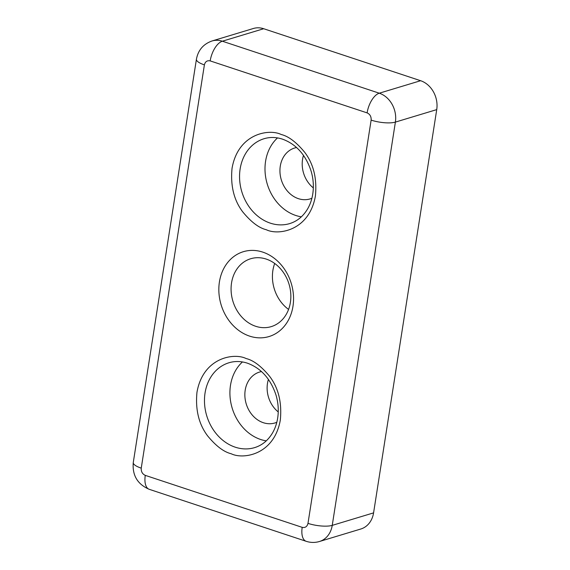 <?xml version="1.0" encoding="UTF-8"?>
<svg xmlns="http://www.w3.org/2000/svg" width="570" height="570" viewBox="0 0 570 570"><rect width="100%" height="100%" fill="white"/><g stroke="black" fill="none" stroke-linecap="round" stroke-linejoin="round"><path stroke-width="0.85" d="M303.504 155.368A26.598 21.995 -106.8 0 0 313.322 187.893M311.897 198.253A26.598 21.995 73.2 0 1 310.044 198.923A26.598 21.995 73.2 0 1 298.409 198.666A26.598 21.995 73.2 0 1 280.02 172.966A26.598 21.995 73.2 0 1 294.661 148.001A26.598 21.995 73.2 0 1 296.578 147.537M268.42 379.406A26.598 21.995 -106.8 0 0 278.238 411.932M276.813 422.284A26.598 21.995 73.2 0 1 274.961 422.961A26.598 21.995 73.2 0 1 263.326 422.705A26.598 21.995 73.2 0 1 244.936 397.005A26.598 21.995 73.2 0 1 259.585 372.039A26.598 21.995 73.2 0 1 261.495 371.569M288.57 309.417A35.461 29.326 73.2 0 1 274.697 263.468M255.702 326.289A35.461 29.326 73.2 0 1 231.185 292.025A35.461 29.326 73.2 0 1 250.707 258.737A35.461 29.326 73.2 0 1 266.226 259.079A35.461 29.326 73.2 0 1 290.743 293.343A35.461 29.326 73.2 0 1 271.213 326.631A35.461 29.326 73.2 0 1 255.702 326.289M277.519 137.912A44.325 36.665 -106.8 0 0 266.397 180.847A44.325 36.665 -106.8 0 0 295.773 215.467A44.325 36.665 -106.8 0 0 301.352 216.821M242.435 361.943A44.325 36.665 -106.8 0 0 231.313 404.885A44.325 36.665 -106.8 0 0 260.697 439.506A44.325 36.665 -106.8 0 0 266.268 440.852M262.77 252.118A44.325 36.665 -106.8 0 0 219.414 281.943A44.325 36.665 -106.8 0 0 249.61 336.129A44.325 36.665 -106.8 0 0 292.973 306.311A44.325 36.665 -106.8 0 0 262.77 252.118M196.422 59.252L133.273 462.512A17.734 5.016 8.9 0 0 141.246 468.141L204.395 64.873A17.734 5.016 8.9 0 1 196.422 59.252C198.125 50.153 203.319 44.068 212.012 40.983L253.351 28.5A23.641 19.551 73.2 0 1 263.696 28.728L420.617 80.712A23.641 19.551 73.2 0 1 436.727 109.618L373.578 512.879A23.641 19.551 73.2 0 1 360.796 529.017L319.457 541.5A23.641 19.551 73.2 0 0 332.239 525.369L395.388 122.101L436.727 109.618M281.188 134.499C269.296 128.549 238.132 133.252 232.047 168.3C230.365 185.749 233.935 200.291 242.756 211.905C251.092 222.015 258.93 227.95 266.276 229.717C278.167 235.667 309.332 230.964 315.417 195.916C317.098 178.46 313.529 163.925 304.708 152.304C296.371 142.201 288.534 136.266 281.188 134.499M270.337 223.155A44.325 36.665 73.2 0 1 239.692 180.327A44.325 36.665 73.2 0 1 264.095 138.71C270.009 136.942 276.151 137.092 282.506 139.151C296.094 144.125 305.606 154.712 311.049 170.9C313.422 178.923 313.956 186.846 312.652 194.662C311.754 199.892 310.087 204.609 307.658 208.82C303.176 216.358 297.198 221.274 289.731 223.583A44.325 36.665 73.2 0 1 270.337 223.155M246.105 358.537C234.213 352.581 203.055 357.283 196.964 392.331C195.282 409.787 198.852 424.322 207.672 435.943C216.009 446.046 223.846 451.982 231.192 453.749C243.091 459.705 274.248 455.003 280.333 419.955C282.015 402.498 278.445 387.963 269.624 376.343C261.288 366.232 253.451 360.297 246.105 358.537M235.253 447.186A44.325 36.665 73.2 0 1 204.609 404.358A44.325 36.665 73.2 0 1 229.012 362.748C234.926 360.981 241.067 361.123 247.423 363.183C261.01 368.163 270.522 378.744 275.966 394.939C278.338 402.962 278.873 410.877 277.569 418.701C276.671 423.923 275.004 428.647 272.574 432.858C268.092 440.396 262.115 445.312 254.647 447.614A44.325 36.665 73.2 0 1 235.253 447.186M212.012 40.983A23.641 19.551 73.2 0 1 222.35 41.211L263.696 28.728M373.578 512.879L332.239 525.369A17.734 5.016 -171.1 0 1 307.985 523.374C307.144 526.651 305.214 527.977 302.2 527.35L145.279 475.366C142.372 474.026 141.032 471.618 141.246 468.141M420.617 80.712L379.278 93.202A23.641 19.551 73.2 0 1 395.388 122.101A17.734 5.016 -171.1 0 1 371.134 120.113L307.985 523.374M367.108 112.881A17.734 8.614 108.3 0 1 379.278 93.202L222.35 41.211A17.734 8.614 -71.7 0 0 210.18 60.897L367.108 112.881C370.008 114.221 371.348 116.629 371.134 120.113M204.395 64.873C205.243 61.603 207.167 60.277 210.18 60.897M133.273 462.512C132.176 475.337 137.498 484.272 149.24 489.317A17.734 8.614 -71.7 0 1 145.279 475.366M149.24 489.317L306.168 541.301A17.734 8.614 -71.7 0 1 302.2 527.35M306.168 541.301C310.572 542.733 315.003 542.804 319.457 541.5"/></g></svg>
